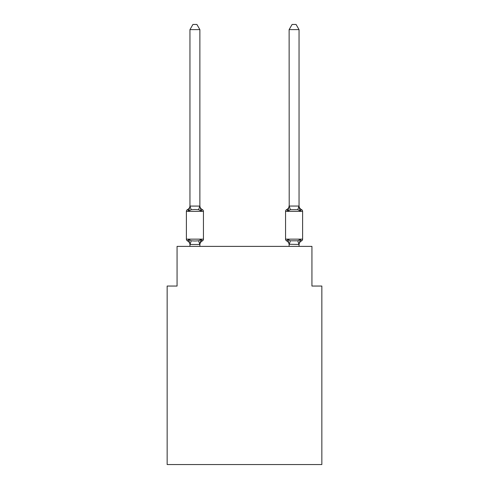 <?xml version="1.0" encoding="UTF-8"?>
<svg xmlns="http://www.w3.org/2000/svg" width="489" height="489" viewBox="0 0 489 489"><rect width="100%" height="100%" fill="white"/><g stroke="black" fill="none" stroke-linecap="round" stroke-linejoin="round"><path stroke-width="0.73" d="M321.848 464.55L321.848 286.053L311.933 286.053L311.933 246.383L177.067 246.383L177.067 286.053L167.152 286.053L167.152 464.55L321.848 464.55M202.33 240.93L201.113 239.531L202.33 240.93L201.113 239.531L202.33 240.93L201.113 239.531L202.33 240.93L201.113 239.531L202.33 240.93L201.113 239.531L199.793 244.469L190.038 244.469L188.717 239.531L187.507 240.93A1.98 1.98 0 0 1 186.388 239.145A1.98 1.98 0 0 0 187.507 240.93L188.717 239.531L187.507 240.93A1.98 1.98 0 0 1 186.388 239.145A1.98 1.98 0 0 0 187.507 240.93L188.717 239.531L187.507 240.93A1.98 1.98 0 0 1 186.388 239.145A1.98 1.98 0 0 0 187.507 240.93L188.717 239.531L187.507 240.93A1.98 1.98 0 0 1 186.388 239.145A1.98 1.98 0 0 0 187.507 240.93A1.98 1.98 0 0 1 186.388 239.145A1.98 1.98 0 0 0 187.507 240.93L188.717 239.531L187.507 240.93A1.98 1.98 0 0 1 186.388 239.145A1.98 1.98 0 0 0 187.507 240.93L188.717 239.531L187.507 240.93A1.98 1.98 0 0 1 186.388 239.145A1.98 1.98 0 0 0 187.507 240.93A1.98 1.98 0 0 1 186.388 239.145A1.98 1.98 0 0 0 187.507 240.93A1.98 1.98 0 0 1 186.388 239.145A1.98 1.98 0 0 0 187.507 240.93L188.717 239.531L187.507 240.93A1.98 1.98 0 0 1 186.388 239.145A1.98 1.98 0 0 0 187.507 240.93A1.98 1.98 0 0 1 186.388 239.145A1.98 1.98 0 0 0 187.507 240.93L188.717 239.531L187.507 240.93L188.717 239.531L187.507 240.93L188.717 239.531L191.199 240.808L194.915 241.01L198.638 240.808L201.113 239.531L202.33 240.93A1.98 1.98 0 0 0 203.442 239.145A1.98 1.98 0 0 1 202.33 240.93L201.768 240.655L202.33 240.93A1.98 1.98 0 0 0 203.442 239.145A1.98 1.98 0 0 1 202.33 240.93A1.98 1.98 0 0 0 203.442 239.145A1.98 1.98 0 0 1 202.33 240.93L201.768 240.655L202.33 240.93A1.98 1.98 0 0 0 203.442 239.145A1.98 1.98 0 0 1 202.33 240.93A1.98 1.98 0 0 0 203.442 239.145A1.98 1.98 0 0 1 202.33 240.93L201.768 240.655L202.33 240.93A1.98 1.98 0 0 0 203.442 239.145A1.98 1.98 0 0 1 202.33 240.93A1.98 1.98 0 0 0 203.442 239.145A1.98 1.98 0 0 1 202.33 240.93L201.768 240.655L202.33 240.93A1.98 1.98 0 0 0 203.442 239.145A1.98 1.98 0 0 1 202.33 240.93A1.98 1.98 0 0 0 203.442 239.145A1.98 1.98 0 0 1 202.33 240.93L201.768 240.655L202.33 240.93A1.98 1.98 0 0 0 203.442 239.145A1.98 1.98 0 0 1 202.33 240.93A1.98 1.98 0 0 0 203.442 239.145A1.98 1.98 0 0 1 202.33 240.93L201.113 239.531L202.33 240.93A4.364 4.364 0 0 0 199.873 244.855M199.873 29.609L189.958 29.609L192.935 24.45L196.896 24.45L199.873 29.609L199.873 206.26L201.113 210.991L202.33 209.598A1.98 1.98 0 0 1 203.442 211.376A1.98 1.98 0 0 0 202.33 209.598L201.113 210.991L202.33 209.598A1.98 1.98 0 0 1 203.442 211.376A1.98 1.98 0 0 0 202.33 209.598L201.113 210.991L198.638 209.714L194.915 209.518L191.199 209.714L188.717 210.991L187.507 209.598A1.98 1.98 0 0 0 186.388 211.376A1.98 1.98 0 0 1 187.507 209.598L188.069 209.867L187.507 209.598A1.98 1.98 0 0 0 186.388 211.376A1.98 1.98 0 0 1 187.507 209.598A1.98 1.98 0 0 0 186.388 211.376A1.98 1.98 0 0 1 187.507 209.598L188.069 209.867L187.507 209.598A1.98 1.98 0 0 0 186.388 211.376A1.98 1.98 0 0 1 187.507 209.598A1.98 1.98 0 0 0 186.388 211.376A1.98 1.98 0 0 1 187.507 209.598L188.069 209.867L187.507 209.598A1.98 1.98 0 0 0 186.388 211.376A1.98 1.98 0 0 1 187.507 209.598A1.98 1.98 0 0 0 186.388 211.376A1.98 1.98 0 0 1 187.507 209.598L188.069 209.867L187.507 209.598A1.98 1.98 0 0 0 186.388 211.376A1.98 1.98 0 0 1 187.507 209.598A1.98 1.98 0 0 0 186.388 211.376A1.98 1.98 0 0 1 187.507 209.598L188.069 209.867L187.507 209.598A1.98 1.98 0 0 0 186.388 211.376A1.98 1.98 0 0 1 187.507 209.598A1.98 1.98 0 0 0 186.388 211.376A1.98 1.98 0 0 1 187.507 209.598L188.717 210.991L187.507 209.598A4.364 4.364 0 0 0 189.958 205.673M199.873 206.26L199.873 205.673L199.873 206.26M199.873 244.268L200.343 241.933M299.042 244.855A4.364 4.364 0 0 1 301.493 240.93L300.283 239.531L301.493 240.93A1.98 1.98 0 0 0 302.612 239.145L302.612 211.376L285.558 211.376A1.98 1.98 0 0 1 286.67 209.598A1.98 1.98 0 0 0 285.558 211.376A1.98 1.98 0 0 1 286.67 209.598L287.232 209.867L286.67 209.598A1.98 1.98 0 0 0 285.558 211.376A1.98 1.98 0 0 1 286.67 209.598A1.98 1.98 0 0 0 285.558 211.376A1.98 1.98 0 0 1 286.67 209.598L287.232 209.867L286.67 209.598A1.98 1.98 0 0 0 285.558 211.376A1.98 1.98 0 0 1 286.67 209.598A1.98 1.98 0 0 0 285.558 211.376A1.98 1.98 0 0 1 286.67 209.598L287.232 209.867L286.67 209.598A1.98 1.98 0 0 0 285.558 211.376A1.98 1.98 0 0 1 286.67 209.598A1.98 1.98 0 0 0 285.558 211.376A1.98 1.98 0 0 1 286.67 209.598L287.232 209.867L286.67 209.598A1.98 1.98 0 0 0 285.558 211.376A1.98 1.98 0 0 1 286.67 209.598A1.98 1.98 0 0 0 285.558 211.376A1.98 1.98 0 0 1 286.67 209.598L287.232 209.867L286.67 209.598A1.98 1.98 0 0 0 285.558 211.376L285.558 239.145A1.98 1.98 0 0 0 286.67 240.93A1.98 1.98 0 0 1 285.558 239.145A1.98 1.98 0 0 0 286.67 240.93L287.887 239.531L286.67 240.93A4.364 4.364 0 0 1 289.127 244.855L289.127 244.268L289.127 244.855A4.364 4.364 0 0 0 286.67 240.93A1.98 1.98 0 0 1 285.558 239.145A1.98 1.98 0 0 0 286.67 240.93L287.887 239.531L286.67 240.93A1.98 1.98 0 0 1 285.558 239.145A1.98 1.98 0 0 0 286.67 240.93L287.887 239.531L286.67 240.93A4.364 4.364 0 0 1 289.127 244.855A4.364 4.364 0 0 0 286.67 240.93A1.98 1.98 0 0 1 285.558 239.145A1.98 1.98 0 0 0 286.67 240.93L287.887 239.531L286.67 240.93A1.98 1.98 0 0 1 285.558 239.145A1.98 1.98 0 0 0 286.67 240.93L287.887 239.531L286.67 240.93A4.364 4.364 0 0 1 289.127 244.855A4.364 4.364 0 0 0 286.67 240.93A1.98 1.98 0 0 1 285.558 239.145A1.98 1.98 0 0 0 286.67 240.93L287.887 239.531L286.67 240.93A1.98 1.98 0 0 1 285.558 239.145A1.98 1.98 0 0 0 286.67 240.93L287.887 239.531L286.67 240.93A4.364 4.364 0 0 1 289.127 244.855A4.364 4.364 0 0 0 286.67 240.93A1.98 1.98 0 0 1 285.558 239.145A1.98 1.98 0 0 0 286.67 240.93L287.887 239.531L286.67 240.93A1.98 1.98 0 0 1 285.558 239.145A1.98 1.98 0 0 0 286.67 240.93L287.887 239.531L286.67 240.93A4.364 4.364 0 0 1 289.127 244.855A4.364 4.364 0 0 0 286.67 240.93A1.98 1.98 0 0 1 285.558 239.145A1.98 1.98 0 0 0 286.67 240.93L287.887 239.531L286.67 240.93A1.98 1.98 0 0 1 285.558 239.145L302.612 239.145M299.042 205.673A4.364 4.364 0 0 0 301.493 209.598L300.283 210.991L301.493 209.598A1.98 1.98 0 0 1 302.612 211.376A1.98 1.98 0 0 0 301.493 209.598L300.283 210.991L299.244 207.752L300.283 210.991L301.493 209.598A1.98 1.98 0 0 1 302.612 211.376A1.98 1.98 0 0 0 301.493 209.598L300.283 210.991L299.244 207.752L300.283 210.991L301.493 209.598A1.98 1.98 0 0 1 302.612 211.376A1.98 1.98 0 0 0 301.493 209.598L300.283 210.991L299.244 207.752L300.283 210.991L301.493 209.598A1.98 1.98 0 0 1 302.612 211.376A1.98 1.98 0 0 0 301.493 209.598L300.283 210.991L299.244 207.752L300.283 210.991L301.493 209.598A1.98 1.98 0 0 1 302.612 211.376A1.98 1.98 0 0 0 301.493 209.598L300.283 210.991L299.244 207.752L300.283 210.991L301.493 209.598A1.98 1.98 0 0 1 302.612 211.376M289.127 244.445L287.887 239.531L290.362 240.808L297.801 240.808L300.283 239.531L299.042 244.445L289.127 244.268L289.127 246.383M288.345 209.42L287.887 210.991L286.67 209.598A1.98 1.98 0 0 0 285.558 211.376A1.98 1.98 0 0 1 286.67 209.598L287.887 210.991L286.67 209.598L287.887 210.991L286.67 209.598L287.887 210.991L286.67 209.598L287.887 210.991L286.67 209.598L287.887 210.991L286.67 209.598L287.887 210.991L288.345 209.42L287.887 210.991L288.345 209.42L287.887 210.991L288.345 209.42L287.887 210.991L288.345 209.42L287.887 210.991L288.345 209.42L287.887 210.991L290.362 209.714L289.207 206.052L298.962 206.052L300.283 210.991L297.801 209.714L290.362 209.714M189.958 29.609L189.958 206.26L188.717 210.991L187.507 209.598M199.873 205.673A4.364 4.364 0 0 0 202.33 209.598A1.98 1.98 0 0 1 203.442 211.376A1.98 1.98 0 0 0 202.33 209.598A1.98 1.98 0 0 1 203.442 211.376A1.98 1.98 0 0 0 202.33 209.598A1.98 1.98 0 0 1 203.442 211.376A1.98 1.98 0 0 0 202.33 209.598A1.98 1.98 0 0 1 203.442 211.376A1.98 1.98 0 0 0 202.33 209.598A1.98 1.98 0 0 1 203.442 211.376A1.98 1.98 0 0 0 202.33 209.598A1.98 1.98 0 0 1 203.442 211.376A1.98 1.98 0 0 0 202.33 209.598A1.98 1.98 0 0 1 203.442 211.376A1.98 1.98 0 0 0 202.33 209.598A1.98 1.98 0 0 1 203.442 211.376A1.98 1.98 0 0 0 202.33 209.598A1.98 1.98 0 0 1 203.442 211.376L203.442 239.145L186.388 239.145L186.388 211.376L203.442 211.376A1.98 1.98 0 0 0 202.33 209.598L201.113 210.991M191.199 209.714L189.958 206.077L199.873 206.077M199.873 246.383L199.873 244.445M189.958 246.383L189.958 244.445M189.958 244.268L189.958 244.855A4.364 4.364 0 0 0 187.507 240.93M299.042 206.077L299.042 29.609L289.127 29.609L289.207 206.052M287.887 210.991L289.127 206.077M299.042 246.383L299.042 244.445M286.67 240.93L287.887 239.531L286.67 240.93A4.364 4.364 0 0 1 289.127 244.855M300.283 210.991L299.244 207.752M289.127 205.673A4.364 4.364 0 0 1 286.67 209.598M289.127 29.609L292.104 24.45L296.065 24.45L299.042 29.609M191.199 240.808L190.038 244.469M198.638 240.808L199.793 244.469M199.793 206.052L198.638 209.714M298.962 244.469L297.801 240.808M289.207 244.469L290.362 240.808M297.801 209.714L298.962 206.052"/></g></svg>
